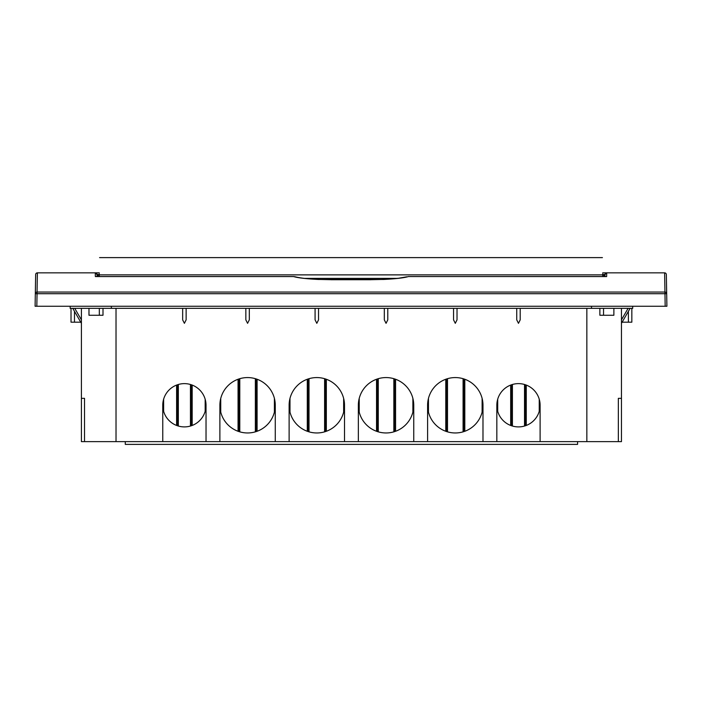 <?xml version="1.0" encoding="UTF-8"?>
<svg xmlns="http://www.w3.org/2000/svg" width="702" height="702" viewBox="0 0 702 702"><rect width="100%" height="100%" fill="white"/><g stroke="black" fill="none" stroke-linecap="round" stroke-linejoin="round"><path stroke-width="1.05" d="M88.978 308.336L88.978 315.259L103.001 315.259L103.001 308.336M613.881 308.336L613.881 315.259L599.868 315.259L599.868 308.336M621.463 308.336L621.463 441.619L540.11 441.619L540.11 405.265A21.639 21.639 0 0 0 518.471 383.625A21.639 21.639 0 0 0 496.832 405.265L496.832 441.619L540.11 441.619M70.156 306.256L70.156 308.336L632.713 308.336L632.713 306.256M81.406 308.336L81.406 441.619L206.028 441.619L206.028 405.265A21.639 21.639 0 0 0 184.398 383.625A21.639 21.639 0 0 0 162.759 405.265L162.759 441.619M457.02 308.336L457.02 319.858L455.291 323.324L453.562 319.858L453.562 308.336M387.785 308.336L387.785 319.858L386.056 323.324L384.319 319.858L384.319 308.336M315.084 308.336L315.084 319.858L316.813 323.324L318.541 319.858L318.541 308.336M245.84 308.336L245.84 319.858L247.578 323.324L249.307 319.858L249.307 308.336M182.66 308.336L182.66 319.858L184.398 323.324L186.127 319.858L186.127 308.336M116.023 308.336L116.023 441.619M206.028 441.619L275.272 441.619L275.272 405.265A27.694 27.694 0 0 0 247.578 377.571A27.694 27.694 0 0 0 219.884 405.265L219.884 441.619M275.272 441.619L344.507 441.619L344.507 405.265A27.694 27.694 0 0 0 316.813 377.571A27.694 27.694 0 0 0 289.119 405.265L289.119 441.619M344.507 441.619L413.75 441.619L413.75 405.265A27.694 27.694 0 0 0 386.056 377.571A27.694 27.694 0 0 0 358.353 405.265L358.353 441.619M413.75 441.619L482.985 441.619L482.985 405.265A27.694 27.694 0 0 0 455.291 377.571A27.694 27.694 0 0 0 427.597 405.265L427.597 441.619M482.985 441.619L496.832 441.619M586.846 308.336L586.846 441.619M520.2 308.336L520.2 319.858L518.471 323.324L516.742 319.858L516.742 308.336M162.767 405.835A21.639 21.639 0 0 1 162.759 405.265L163.627 411.328A21.639 21.639 0 0 0 176.606 425.456L177.474 425.763A21.639 21.639 0 0 1 176.939 425.579M163.627 399.21L163.627 411.328M176.606 425.456L176.606 385.082M178.01 425.938A21.639 21.639 0 0 1 177.474 425.763L178.334 426.035A21.639 21.639 0 0 0 190.453 426.035L191.321 425.763A21.639 21.639 0 0 1 190.777 425.938M178.334 426.035L178.334 384.494M190.453 426.035L190.453 384.494M496.841 405.835A21.639 21.639 0 0 1 496.832 405.265L497.7 411.328A21.639 21.639 0 0 0 510.679 425.456L511.547 425.763A21.639 21.639 0 0 0 512.083 425.938M511.012 425.579A21.639 21.639 0 0 0 511.547 425.763L512.416 426.035A21.639 21.639 0 0 0 524.526 426.035L525.394 425.763A21.639 21.639 0 0 0 525.93 425.579M497.7 411.328L497.7 399.21M510.679 385.082L510.679 425.456M524.85 425.938A21.639 21.639 0 0 0 525.394 425.763L526.263 425.456A21.639 21.639 0 0 0 539.241 411.328L539.241 399.21M512.416 384.494L512.416 426.035M524.526 384.494L524.526 426.035M289.127 405.835A27.694 27.694 0 0 1 289.119 405.265L289.987 412.135A27.694 27.694 0 0 0 307.292 431.274L308.16 431.572A27.694 27.694 0 0 1 307.625 431.388M289.987 398.394L289.987 412.135M307.292 431.274L307.292 379.255M308.696 431.748A27.694 27.694 0 0 1 308.16 431.572L309.02 431.844A27.694 27.694 0 0 0 324.605 431.844L325.465 431.572A27.694 27.694 0 0 1 324.929 431.748M309.02 431.844L309.02 378.685M324.605 431.844L324.605 378.685M378.264 378.685L378.264 431.844A27.694 27.694 0 0 0 393.84 431.844L394.708 431.572A27.694 27.694 0 0 0 395.244 431.388M378.264 431.844L377.395 431.572A27.694 27.694 0 0 0 377.939 431.748M394.164 431.748A27.694 27.694 0 0 0 394.708 431.572L395.568 431.274A27.694 27.694 0 0 0 412.881 412.135L412.881 398.394M393.84 378.685L393.84 431.844M358.362 405.835A27.694 27.694 0 0 1 358.353 405.265L359.222 412.135A27.694 27.694 0 0 0 376.535 431.274L377.395 431.572A27.694 27.694 0 0 1 376.86 431.388M376.535 379.255L376.535 431.274M359.222 412.135L359.222 398.394M413.741 405.835A27.694 27.694 0 0 0 413.75 405.265L412.881 412.135M395.568 379.255L395.568 431.274M239.786 378.685L239.786 431.844A27.694 27.694 0 0 0 255.361 431.844L256.23 431.572A27.694 27.694 0 0 0 256.765 431.388M239.786 431.844L238.917 431.572A27.694 27.694 0 0 0 239.461 431.748M255.686 431.748A27.694 27.694 0 0 0 256.23 431.572L257.099 431.274A27.694 27.694 0 0 0 274.403 412.135L274.403 398.394M255.361 378.685L255.361 431.844M219.884 405.835A27.694 27.694 0 0 1 219.884 405.265L220.744 412.135A27.694 27.694 0 0 0 238.057 431.274L238.917 431.572A27.694 27.694 0 0 1 238.382 431.388M238.057 379.255L238.057 431.274M220.744 412.135L220.744 398.394M275.263 405.835A27.694 27.694 0 0 0 275.272 405.265L274.403 412.135M257.099 379.255L257.099 431.274M427.597 405.835A27.694 27.694 0 0 1 427.597 405.265L428.457 412.135A27.694 27.694 0 0 0 445.77 431.274L446.639 431.572A27.694 27.694 0 0 0 447.174 431.748M446.095 431.388A27.694 27.694 0 0 0 446.639 431.572L447.499 431.844A27.694 27.694 0 0 0 463.083 431.844L463.943 431.572A27.694 27.694 0 0 0 464.478 431.388M428.457 398.394L428.457 412.135M445.77 431.274L445.77 379.255M463.408 431.748A27.694 27.694 0 0 0 463.943 431.572L464.812 431.274A27.694 27.694 0 0 0 482.116 412.135L482.985 405.265A27.694 27.694 0 0 1 482.976 405.835M463.083 431.844L463.083 378.685M447.499 431.844L447.499 378.685M540.101 405.835A21.639 21.639 0 0 0 540.11 405.265L539.241 411.328M191.857 425.579A21.639 21.639 0 0 1 191.321 425.763L192.181 425.456A21.639 21.639 0 0 0 205.168 411.328L206.028 405.265A21.639 21.639 0 0 1 206.028 405.835M326.009 431.388A27.694 27.694 0 0 1 325.465 431.572L326.333 431.274A27.694 27.694 0 0 0 343.647 412.135L344.507 405.265A27.694 27.694 0 0 1 344.507 405.835M621.463 398.341L618.348 398.341L618.348 441.619M631.844 308.336L631.844 322.183L622.121 322.183M111.364 306.256L111.364 308.336M591.505 306.256L591.505 308.336M81.406 398.341L84.521 398.341L84.521 441.619M577.579 441.619L577.579 444.384L125.281 444.384L125.281 441.619M74.482 311.328L74.482 322.183L71.016 322.183L71.016 308.336M74.482 322.183L80.748 322.183M343.647 398.394L343.647 412.135M326.333 431.274L326.333 379.255M192.181 425.456L192.181 385.082M205.168 399.21L205.168 411.328M482.116 398.394L482.116 412.135M464.812 431.274L464.812 379.255M526.263 385.082L526.263 425.456M446.639 378.957L446.639 431.572M463.943 378.957L463.943 431.572M238.917 378.957L238.917 431.572M256.23 378.957L256.23 431.572M377.395 378.957L377.395 431.572M394.708 378.957L394.708 431.572M325.465 378.957L325.465 431.572M308.16 378.957L308.16 431.572M525.394 384.766L525.394 425.763M511.547 384.766L511.547 425.763M191.321 384.766L191.321 425.763M177.474 384.766L177.474 425.763M72.745 308.336L81.406 323.324M630.115 308.336L621.463 323.324M602.693 272.85L606.712 272.85L604.975 274.552L604.94 276.562L604.975 274.552L602.728 274.552M97.06 276.553L97.025 274.552L97.06 276.553M606.712 272.85A1.729 1.729 0 0 0 604.975 274.552A1.729 1.729 0 0 1 606.712 272.85L606.642 276.562L408.406 276.553C404.247 277.86 395.928 278.826 383.45 279.475L318.55 279.475C306.116 278.834 297.797 277.86 293.594 276.562L95.358 276.562L95.288 272.85L37.381 272.85L37.048 292.05L664.952 292.05L664.618 272.85L606.712 272.85L664.618 272.85A1.729 1.729 0 0 1 666.347 274.552L666.9 306.256L35.1 306.256L35.653 274.552A1.729 1.729 0 0 1 37.381 272.85L99.307 272.85M666.9 306.256L666.681 293.708L37.048 293.708L36.829 306.256M35.319 293.708L37.048 293.708L37.048 292.05A1.729 1.685 -179 0 0 35.319 293.708L35.1 306.256M370.902 279.738L331.098 279.738M295.244 276.799L293.594 276.553L295.244 276.799C300.447 278.115 308.292 278.992 318.769 279.431A5.195 1.623 92.5 0 0 318.55 279.475M406.756 276.799L398.56 278.246L383.231 279.431A5.195 1.623 87.5 0 1 383.45 279.475M95.358 276.562L293.594 276.553M95.288 272.85A1.729 1.729 0 0 1 97.025 274.552L95.288 272.85M408.406 276.553L606.642 276.562M97.508 276.553L97.525 275.359L97.508 276.553M604.492 276.553L604.475 275.359L604.492 276.553M602.72 273.885L602.764 276.553M99.28 273.885L99.236 276.553M602.737 274.877L99.263 274.877M304.624 278.387L397.376 278.387M603.544 315.259L603.544 308.336M99.324 315.259L99.324 308.336M628.387 322.183L628.387 311.328M74.745 308.336L81.406 319.858M628.114 308.336L621.463 319.858M99.272 274.552L97.025 274.552M665.171 306.256L664.952 292.05A1.729 1.685 -1 0 1 666.681 293.708M318.989 279.493A5.195 1.623 92.5 0 0 318.769 279.431L331.098 279.694M37.381 272.85A1.729 1.729 0 0 0 35.653 274.552M666.347 274.552A1.729 1.729 0 0 0 664.618 272.85M370.902 279.694L383.231 279.431M97.525 275.359L99.263 275.359M604.475 275.359L602.737 275.359M602.43 257.616L99.57 257.616"/></g></svg>
